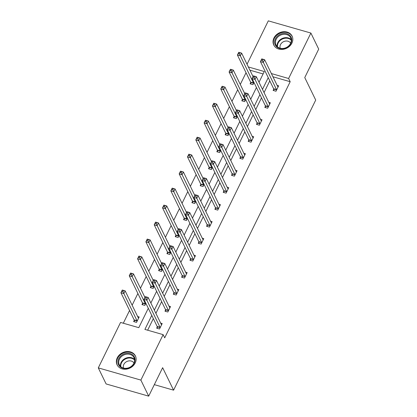 <?xml version="1.0" encoding="UTF-8"?>
<svg xmlns="http://www.w3.org/2000/svg" width="417" height="417" viewBox="0 0 417 417"><rect width="100%" height="100%" fill="white"/><g stroke="black" fill="none" stroke-linecap="round" stroke-linejoin="round"><path stroke-width="0.63" d="M291.905 43.133A10.19 8.528 154 0 1 282.695 49.373A10.19 8.528 154 0 1 273.766 45.02A10.19 8.528 154 0 1 273.953 37.989A10.19 8.528 154 0 1 283.159 31.749A10.19 8.528 154 0 1 292.088 36.097A10.19 8.528 154 0 1 291.905 43.133M135.223 362.952A10.19 8.528 154 0 1 126.017 369.191A10.19 8.528 154 0 1 117.088 364.844A10.19 8.528 154 0 1 117.276 357.807A10.19 8.528 154 0 1 126.481 351.567A10.19 8.528 154 0 1 135.41 355.92A10.19 8.528 154 0 1 135.223 362.952M247.041 64.254L268.308 20.85L310.884 33.052L318.703 49.112L304.759 77.578L315.711 100.064L173.592 390.166L162.64 367.685L148.692 396.15L106.116 383.948L98.297 367.888L120.56 322.44L138.798 327.668L148.296 308.278M246.035 72.72L240.286 84.448M237.716 89.702L231.967 101.43M229.392 106.684L223.648 118.412M221.073 123.667L215.328 135.395M212.753 140.649L207.009 152.377M204.434 157.631L198.69 169.359M196.115 174.614L190.371 186.336M187.796 191.596L182.052 203.319M179.477 208.573L173.733 220.301M171.158 225.555L165.413 237.283M162.838 242.538L157.094 254.266M154.519 259.52L148.775 271.248M146.2 276.502L140.456 288.23M137.881 293.485L132.137 305.213M129.562 310.467L123.312 323.227M148.692 396.15L140.873 380.09L98.297 367.888M154.326 384.646L173.592 390.166M265.4 106.184L264.805 107.398L267.683 108.222L270.346 102.78L268.803 102.337M248.761 140.143L248.167 141.363L251.044 142.187L253.708 136.745L252.165 136.302M232.123 174.108L231.529 175.328L234.406 176.151L237.07 170.709L235.527 170.266M215.485 208.073L214.891 209.287L217.768 210.116L220.431 204.669L218.889 204.226M198.846 242.037L198.252 243.252L201.13 244.075L203.793 238.633L202.25 238.19M182.208 275.997L181.614 277.216L184.491 278.04L187.155 272.598L185.612 272.155M165.57 309.961L164.976 311.181L167.848 312.005L170.517 306.563L168.974 306.12M269.799 80.862L264.055 92.59M261.48 97.844L255.736 109.572M253.161 114.826L247.417 126.554M244.842 131.808L239.097 143.537M236.522 148.791L230.778 160.514M228.203 165.773L222.459 177.496M219.884 182.755L214.14 194.478M211.565 199.733L205.821 211.461M203.246 216.715L197.502 228.443M194.927 233.697L189.182 245.425M186.607 250.68L180.863 262.408M178.288 267.662L172.544 279.39M169.969 284.644L164.225 296.372M161.65 301.627L155.906 313.349M153.331 318.609L147.649 330.201M151.767 315.393L144.897 329.414L163.136 334.642L164.699 337.853L290.185 81.711L272.942 76.77M157.251 326.944L156.656 328.163L159.529 328.987L162.197 323.545L160.654 323.102M173.889 292.979L173.295 294.199L176.167 295.022L178.836 289.58L177.293 289.137M190.527 259.014L189.933 260.234L192.81 261.058L195.474 255.616L193.931 255.173M207.166 225.055L206.571 226.269L209.449 227.098L212.112 221.651L210.569 221.208M223.804 191.09L223.21 192.31L226.087 193.134L228.751 187.692L227.208 187.249M240.442 157.126L239.848 158.345L242.725 159.169L245.389 153.727L243.846 153.284M257.08 123.161L256.486 124.381L259.364 125.204L262.027 119.762L260.484 119.319M273.719 89.202L273.125 90.416L276.002 91.24L278.665 85.798L277.123 85.355M310.884 33.052L288.616 78.5L271.378 73.559M290.185 81.711L288.616 78.5M163.136 334.642L140.873 380.09M259.025 82.258L264.279 71.526L248.36 66.965M150.871 303.018L156.615 291.295M159.19 286.041L164.939 274.313M167.509 269.059L173.258 257.331M175.828 252.077L181.577 240.348M184.147 235.094L189.897 223.366M192.466 218.112L198.216 206.384M200.785 201.13L206.535 189.401M209.11 184.147L214.854 172.424M217.429 167.165L223.173 155.442M225.748 150.183L231.492 138.46M234.067 133.205L239.811 121.477M242.386 116.223L248.131 104.495M250.706 99.241L256.45 87.513M268.235 77.651L262.491 89.379M259.916 94.633L254.172 106.361M251.597 111.615L245.853 123.343M243.278 128.598L237.534 140.32M234.959 145.58L229.214 157.303M226.639 162.557L220.895 174.285M218.32 179.539L212.576 191.267M210.001 196.522L204.257 208.25M201.682 213.504L195.938 225.232M193.363 230.486L187.619 242.214M185.044 247.469L179.3 259.197M176.725 264.451L170.98 276.174M168.405 281.433L162.661 293.156M160.086 298.416L154.342 310.139M263.096 73.95L249.929 70.176M254.021 82.53L252.989 84.646L250.111 83.822L250.706 82.602M245.702 99.512L244.67 101.628L241.792 100.805L242.386 99.585M237.382 116.494L236.345 118.61L233.473 117.787L234.067 116.567M229.063 133.476L228.026 135.593L225.154 134.764L225.748 133.549M220.744 150.459L219.707 152.57L216.835 151.746L217.429 150.532M212.425 167.441L211.388 169.552L208.516 168.729L209.11 167.514M204.106 184.423L203.069 186.535L200.191 185.711L200.791 184.491M195.787 201.406L194.749 203.517L191.872 202.693L192.472 201.474M187.468 218.383L186.43 220.499L183.553 219.676L184.152 218.456M179.148 235.365L178.111 237.482L175.234 236.658L175.833 235.438M170.829 252.348L169.792 254.464L166.915 253.64L167.514 252.421M162.51 269.33L161.473 271.446L158.596 270.617L159.195 269.403M154.191 286.312L153.154 288.428L150.276 287.6L150.876 286.385M145.872 303.295L144.835 305.406L141.957 304.582L142.557 303.368M137.636 316.503L139.184 316.946L136.515 322.388L133.638 321.564L134.238 320.35M157.381 328.372L157.235 326.787A1.308 0.521 106 0 0 157.157 326.469L143.954 299.359L145.288 296.638L148.165 297.462L161.369 324.572A1.308 0.521 106 0 0 161.525 324.734L161.603 324.76M146.497 297.196L148.165 297.462L146.831 300.183L143.954 299.359L144.808 297.952L145.96 298.285L146.497 297.196L145.345 296.868L144.808 297.952M160.128 327.767L160.112 327.611A1.308 0.521 106 0 0 160.034 327.293L145.96 298.285M138.585 318.166L138.507 318.135A1.308 0.521 -74 0 1 138.355 317.973L125.152 290.863L123.818 293.584L120.94 292.76L134.144 319.87A1.308 0.521 -74 0 1 134.222 320.188L134.368 321.773M121.795 291.358L120.94 292.76L122.275 290.039L125.152 290.863L122.332 290.268L121.795 291.358L122.947 291.686L123.479 290.597M122.947 291.686L137.021 320.694A1.308 0.521 -74 0 1 137.099 321.012L137.115 321.173M165.7 311.39L165.554 309.805A1.308 0.521 106 0 0 165.476 309.487L152.273 282.377L153.607 279.656L156.484 280.479L169.688 307.59A1.308 0.521 106 0 0 169.844 307.751L169.922 307.777M154.816 280.214L156.484 280.479L155.15 283.2L152.273 282.377L153.128 280.969L154.28 281.303L154.816 280.214L153.665 279.885L153.128 280.969M168.447 310.785L168.432 310.629A1.308 0.521 106 0 0 168.353 310.311L154.28 281.303M174.019 294.407L173.873 292.823A1.308 0.521 106 0 0 173.795 292.505L160.592 265.394L161.926 262.674L164.804 263.497L178.007 290.607A1.308 0.521 106 0 0 178.163 290.769L178.241 290.795M163.136 263.231L164.804 263.497L163.469 266.218L160.592 265.394L161.447 263.992L162.599 264.321L163.136 263.231L161.984 262.903L161.447 263.992M176.766 293.803L176.751 293.646A1.308 0.521 106 0 0 176.672 293.328L162.599 264.321M144.918 297.389L133.471 273.88L132.137 276.607L129.26 275.778L142.463 302.888A1.308 0.521 -74 0 1 142.541 303.206L142.687 304.791M130.114 274.376L129.26 275.778L130.594 273.057L133.471 273.88L130.651 273.286L130.114 274.376L131.266 274.704L131.798 273.615M131.266 274.704L145.34 303.712A1.308 0.521 -74 0 1 145.418 304.029L145.434 304.191M153.237 280.406L141.79 256.903L140.456 259.624L137.579 258.795L150.782 285.906A1.308 0.521 -74 0 1 150.86 286.224L151.006 287.808M138.434 257.393L137.579 258.795L138.913 256.074L141.79 256.903L138.97 256.304L138.434 257.393L139.586 257.722L140.117 256.637M139.586 257.722L153.659 286.729A1.308 0.521 -74 0 1 153.737 287.052L153.753 287.209M127.268 368.373A8.82 7.381 154 0 1 117.975 362.639A8.82 7.381 154 0 1 125.736 353.418A8.82 7.381 154 0 1 135.025 359.152A8.82 7.381 154 0 1 127.268 368.373M125.944 354.294A8.163 6.834 -26 0 0 119.314 364.792A8.163 6.834 -26 0 0 127.367 368.138A8.163 6.834 -26 0 0 133.998 357.64A8.163 6.834 -26 0 0 125.944 354.294M123.557 368.081A5.812 4.868 154 0 1 128.436 360.976A5.812 4.868 154 0 1 133.972 363.009M135.817 356.947A10.123 8.476 -26 0 0 135.603 356.462A10.123 8.476 -26 0 0 125.621 352.313A10.123 8.476 -26 0 0 117.396 365.328A10.123 8.476 -26 0 0 117.646 365.792M283.946 48.549A8.82 7.381 154 0 1 274.652 42.821A8.82 7.381 154 0 1 282.413 33.595A8.82 7.381 154 0 1 291.707 39.328A8.82 7.381 154 0 1 283.946 48.549M282.627 34.47A8.163 6.834 -26 0 0 275.997 44.968A8.163 6.834 -26 0 0 284.045 48.315A8.163 6.834 -26 0 0 290.675 37.817A8.163 6.834 -26 0 0 282.627 34.47M280.234 48.263A5.812 4.868 154 0 1 285.113 41.153A5.812 4.868 154 0 1 290.654 43.186M292.494 37.123A10.123 8.476 -26 0 0 292.281 36.639A10.123 8.476 -26 0 0 282.299 32.49A10.123 8.476 -26 0 0 274.078 45.505A10.123 8.476 -26 0 0 274.323 45.969M182.338 277.425L182.193 275.84A1.308 0.521 106 0 0 182.114 275.522L168.911 248.412L170.245 245.691L173.123 246.515L186.326 273.625A1.308 0.521 106 0 0 186.482 273.787L186.561 273.818M171.455 246.249L173.123 246.515L171.788 249.236L168.911 248.412L169.771 247.01L170.918 247.338L171.455 246.249L170.303 245.921L169.771 247.01M185.085 276.825L185.07 276.664A1.308 0.521 106 0 0 184.992 276.346L170.918 247.338M161.556 263.424L150.11 239.921L148.775 242.642L145.898 241.818L159.101 268.923A1.308 0.521 -74 0 1 159.179 269.241L159.325 270.826M146.753 240.411L145.898 241.818L147.232 239.092L150.11 239.921L147.29 239.322L146.753 240.411L147.905 240.739L148.436 239.655M147.905 240.739L161.978 269.752A1.308 0.521 -74 0 1 162.057 270.07L162.072 270.226M190.658 260.443L190.512 258.858A1.308 0.521 106 0 0 190.433 258.54L177.23 231.43L178.565 228.709L181.442 229.532L194.645 256.643A1.308 0.521 106 0 0 194.802 256.804L194.88 256.836M179.774 229.267L181.442 229.532L180.108 232.253L177.23 231.43L178.09 230.028L179.237 230.356L179.774 229.267L178.622 228.938L178.09 230.028M193.405 259.843L193.389 259.682A1.308 0.521 106 0 0 193.311 259.364L179.237 230.356M169.875 246.447L158.429 222.939L157.094 225.66L154.217 224.836L167.42 251.941A1.308 0.521 -74 0 1 167.498 252.264L167.644 253.849M155.072 223.429L154.217 224.836L155.551 222.115L158.429 222.939L155.609 222.339L155.072 223.429L156.224 223.762L156.756 222.673M156.224 223.762L170.298 252.77A1.308 0.521 -74 0 1 170.376 253.088L170.391 253.244M198.977 243.46L198.831 241.876A1.308 0.521 106 0 0 198.753 241.558L185.549 214.447L186.884 211.727L189.761 212.55L202.964 239.66A1.308 0.521 106 0 0 203.121 239.822L203.199 239.853M188.093 212.284L189.761 212.55L188.427 215.271L185.549 214.447L186.409 213.045L187.556 213.374L188.093 212.284L186.941 211.956L186.409 213.045M201.724 242.861L201.708 242.699A1.308 0.521 106 0 0 201.63 242.381L187.556 213.374M178.195 229.465L166.748 205.956L165.413 208.677L162.536 207.854L175.739 234.964A1.308 0.521 -74 0 1 175.818 235.282L175.964 236.866M163.391 206.446L162.536 207.854L163.871 205.133L166.748 205.956L163.928 205.362L163.391 206.446L164.543 206.78L165.075 205.69M164.543 206.78L178.617 235.787A1.308 0.521 -74 0 1 178.695 236.105L178.711 236.262M207.296 226.478L207.15 224.893A1.308 0.521 106 0 0 207.072 224.575L193.869 197.465L195.203 194.744L198.08 195.573L211.283 222.678A1.308 0.521 106 0 0 211.44 222.84L211.518 222.871M196.412 195.302L198.08 195.573L196.746 198.294L193.869 197.465L194.729 196.063L195.875 196.391L196.412 195.302L195.26 194.974L194.729 196.063M210.043 225.878L210.027 225.717A1.308 0.521 106 0 0 209.949 225.399L195.875 196.391M186.514 212.482L175.067 188.974L173.733 191.695L170.855 190.871L184.059 217.982A1.308 0.521 -74 0 1 184.137 218.299L184.283 219.884M171.71 189.469L170.855 190.871L172.19 188.15L175.067 188.974L172.247 188.38L171.71 189.469L172.862 189.798L173.394 188.708M172.862 189.798L186.936 218.805A1.308 0.521 -74 0 1 187.014 219.123L187.03 219.279M215.615 209.496L215.469 207.911A1.308 0.521 106 0 0 215.391 207.593L202.188 180.488L203.522 177.762L206.399 178.591L219.603 205.696A1.308 0.521 106 0 0 219.759 205.857L219.837 205.889M204.731 178.325L206.399 178.591L205.065 181.312L202.188 180.488L203.048 179.081L204.194 179.409L204.731 178.325L203.579 177.991L203.048 179.081M218.362 208.896L218.346 208.74A1.308 0.521 106 0 0 218.268 208.417L204.194 179.409M194.833 195.5L183.386 171.992L182.052 174.713L179.174 173.889L192.378 200.999A1.308 0.521 -74 0 1 192.456 201.317L192.602 202.902M180.029 172.487L179.174 173.889L180.509 171.168L183.386 171.992L180.566 171.397L180.029 172.487L181.181 172.815L181.713 171.726M181.181 172.815L195.255 201.823A1.308 0.521 -74 0 1 195.333 202.141L195.349 202.302M223.934 192.513L223.788 190.934A1.308 0.521 106 0 0 223.71 190.611L210.507 163.506L211.841 160.785L214.719 161.608L227.922 188.719A1.308 0.521 106 0 0 228.078 188.875L228.156 188.906M213.051 161.343L214.719 161.608L213.384 164.329L210.507 163.506L211.367 162.098L212.514 162.432L213.051 161.343L211.899 161.009L211.367 162.098M226.681 191.914L226.666 191.757A1.308 0.521 106 0 0 226.587 191.439L212.514 162.432M203.152 178.518L191.705 155.009L190.371 157.73L187.494 156.907L200.697 184.017A1.308 0.521 -74 0 1 200.775 184.335L200.921 185.919M188.348 155.505L187.494 156.907L188.828 154.186L191.705 155.009L188.885 154.415L188.348 155.505L189.5 155.833L190.032 154.743M189.5 155.833L203.574 184.84A1.308 0.521 -74 0 1 203.652 185.158L203.668 185.32M232.253 175.536L232.107 173.952A1.308 0.521 106 0 0 232.029 173.634L218.826 146.523L220.16 143.802L223.038 144.626L236.241 171.736A1.308 0.521 106 0 0 236.397 171.898L236.475 171.924M221.37 144.36L223.038 144.626L221.703 147.347L218.826 146.523L219.686 145.116L220.833 145.45L221.37 144.36L220.218 144.032L219.686 145.116M235 174.931L234.985 174.775A1.308 0.521 106 0 0 234.907 174.457L220.833 145.45M211.471 161.535L200.024 138.027L198.69 140.748L195.813 139.924L209.016 167.035A1.308 0.521 -74 0 1 209.094 167.353L209.24 168.937M196.668 138.522L195.813 139.924L197.147 137.203L200.024 138.027L197.205 137.433L196.668 138.522L197.82 138.851L198.351 137.761M197.82 138.851L211.893 167.858A1.308 0.521 -74 0 1 211.972 168.176L211.987 168.338M240.573 158.554L240.427 156.969A1.308 0.521 106 0 0 240.348 156.651L227.145 129.541L228.48 126.82L231.357 127.644L244.56 154.754A1.308 0.521 106 0 0 244.716 154.915L244.795 154.942M229.689 127.378L231.357 127.644L230.022 130.365L227.145 129.541L228.005 128.134L229.152 128.467L229.689 127.378L228.537 127.049L228.005 128.134M243.32 157.949L243.304 157.793A1.308 0.521 106 0 0 243.226 157.475L229.152 128.467M219.79 144.553L208.344 121.045L207.009 123.771L204.132 122.942L217.335 150.052A1.308 0.521 -74 0 1 217.413 150.37L217.559 151.955M204.987 121.54L204.132 122.942L205.466 120.221L208.344 121.045L205.524 120.45L204.987 121.54L206.139 121.868L206.676 120.779M206.139 121.868L220.212 150.876A1.308 0.521 -74 0 1 220.291 151.194L220.306 151.355M248.892 141.572L248.746 139.987A1.308 0.521 106 0 0 248.668 139.669L235.464 112.559L236.799 109.838L239.676 110.661L252.879 137.772A1.308 0.521 106 0 0 253.036 137.933L253.114 137.964M238.008 110.396L239.676 110.661L238.342 113.382L235.464 112.559L236.324 111.157L237.471 111.485L238.008 110.396L236.856 110.067L236.324 111.157M251.639 140.967L251.623 140.81A1.308 0.521 106 0 0 251.545 140.493L237.471 111.485M228.109 127.571L216.663 104.068L215.328 106.788L212.451 105.96L225.654 133.07A1.308 0.521 -74 0 1 225.733 133.388L225.878 134.972M213.306 104.558L212.451 105.96L213.785 103.239L216.663 104.068L213.843 103.468L213.306 104.558L214.458 104.886L214.995 103.802M214.458 104.886L228.532 133.893A1.308 0.521 -74 0 1 228.61 134.217L228.625 134.373M257.211 124.589L257.065 123.005A1.308 0.521 106 0 0 256.987 122.687L243.783 95.576L245.118 92.855L247.995 93.679L261.198 120.789A1.308 0.521 106 0 0 261.355 120.951L261.433 120.982M246.327 93.413L247.995 93.679L246.661 96.4L243.783 95.576L244.643 94.174L245.79 94.503L246.327 93.413L245.175 93.085L244.643 94.174M259.958 123.99L259.942 123.828A1.308 0.521 106 0 0 259.864 123.51L245.79 94.503M236.429 110.588L224.982 87.085L223.648 89.806L220.77 88.983L233.973 116.088A1.308 0.521 -74 0 1 234.052 116.406L234.198 117.99M221.625 87.575L220.77 88.983L222.105 86.262L224.982 87.085L222.162 86.486L221.625 87.575L222.777 87.909L223.314 86.819M222.777 87.909L236.851 116.916A1.308 0.521 -74 0 1 236.929 117.234L236.945 117.391M265.53 107.607L265.389 106.022A1.308 0.521 106 0 0 265.311 105.704L252.103 78.594L253.437 75.873L256.314 76.697L269.518 103.807A1.308 0.521 106 0 0 269.674 103.969L269.752 104M254.646 76.431L256.314 76.697L254.98 79.418L252.103 78.594L252.963 77.192L254.109 77.52L254.646 76.431L253.494 76.102L252.963 77.192M268.277 107.007L268.261 106.846A1.308 0.521 106 0 0 268.183 106.528L254.109 77.52M244.748 93.611L233.301 70.103L231.967 72.824L229.089 72L242.293 99.11A1.308 0.521 -74 0 1 242.371 99.428L242.517 101.013M229.949 70.593L229.089 72L230.424 69.279L233.301 70.103L230.481 69.509L229.949 70.593L231.096 70.926L231.633 69.837M231.096 70.926L245.17 99.934A1.308 0.521 -74 0 1 245.248 100.252L245.264 100.408M273.849 90.625L273.708 89.04A1.308 0.521 106 0 0 273.63 88.722L260.422 61.612L261.756 58.891L264.633 59.714L277.837 86.825A1.308 0.521 106 0 0 277.993 86.986L278.071 87.017M262.965 59.449L264.633 59.714L263.299 62.441L260.422 61.612L261.282 60.21L262.434 60.538L262.965 59.449L261.813 59.12L261.282 60.21M276.596 90.025L276.58 89.864A1.308 0.521 106 0 0 276.502 89.546L262.434 60.538M253.067 76.629L241.62 53.121L240.286 55.842L237.409 55.018L250.612 82.128A1.308 0.521 -74 0 1 250.69 82.446L250.836 84.031M238.269 53.611L237.409 55.018L238.743 52.297L241.62 53.121L238.8 52.526L238.269 53.611L239.415 53.944L239.952 52.855M239.415 53.944L253.489 82.952A1.308 0.521 -74 0 1 253.567 83.27L253.583 83.426M160.112 327.611L157.235 326.787M160.034 327.293L157.157 326.469M134.144 319.87L137.021 320.694M134.222 320.188L137.099 321.012M168.432 310.629L165.554 309.805M168.353 310.311L165.476 309.487M176.751 293.646L173.873 292.823M176.672 293.328L173.795 292.505M142.463 302.888L145.34 303.712M142.541 303.206L145.418 304.029M150.782 285.906L153.659 286.729M150.86 286.224L153.737 287.052M120.409 366.329A8.163 6.834 154 0 1 127.576 357.64A8.163 6.834 154 0 1 134.535 359.449M134.582 360.038A7.897 6.609 -26 0 0 127.753 358.187A7.897 6.609 -26 0 0 120.841 366.725M277.086 46.506A8.163 6.834 154 0 1 284.258 37.817A8.163 6.834 154 0 1 291.212 39.625M291.259 40.214A7.897 6.609 -26 0 0 284.436 38.364A7.897 6.609 -26 0 0 277.519 46.902M185.07 276.664L182.193 275.84M184.992 276.346L182.114 275.522M159.101 268.923L161.978 269.752M159.179 269.241L162.057 270.07M193.389 259.682L190.512 258.858M193.311 259.364L190.433 258.54M167.42 251.941L170.298 252.77M167.498 252.264L170.376 253.088M201.708 242.699L198.831 241.876M201.63 242.381L198.753 241.558M175.739 234.964L178.617 235.787M175.818 235.282L178.695 236.105M210.027 225.717L207.15 224.893M209.949 225.399L207.072 224.575M184.059 217.982L186.936 218.805M184.137 218.299L187.014 219.123M218.346 208.74L215.469 207.911M218.268 208.417L215.391 207.593M192.378 200.999L195.255 201.823M192.456 201.317L195.333 202.141M226.666 191.757L223.788 190.934M226.587 191.439L223.71 190.611M200.697 184.017L203.574 184.84M200.775 184.335L203.652 185.158M234.985 174.775L232.107 173.952M234.907 174.457L232.029 173.634M209.016 167.035L211.893 167.858M209.094 167.353L211.972 168.176M243.304 157.793L240.427 156.969M243.226 157.475L240.348 156.651M217.335 150.052L220.212 150.876M217.413 150.37L220.291 151.194M251.623 140.81L248.746 139.987M251.545 140.493L248.668 139.669M225.654 133.07L228.532 133.893M225.733 133.388L228.61 134.217M259.942 123.828L257.065 123.005M259.864 123.51L256.987 122.687M233.973 116.088L236.851 116.916M234.052 116.406L236.929 117.234M268.261 106.846L265.389 106.022M268.183 106.528L265.311 105.704M242.293 99.11L245.17 99.934M242.371 99.428L245.248 100.252M276.58 89.864L273.708 89.04M276.502 89.546L273.63 88.722M250.612 82.128L253.489 82.952M250.69 82.446L253.567 83.27M135.603 356.462L135.775 356.816M117.396 365.328L117.568 365.683M292.281 36.639L292.453 36.993M274.078 45.505L274.25 45.86"/></g></svg>
